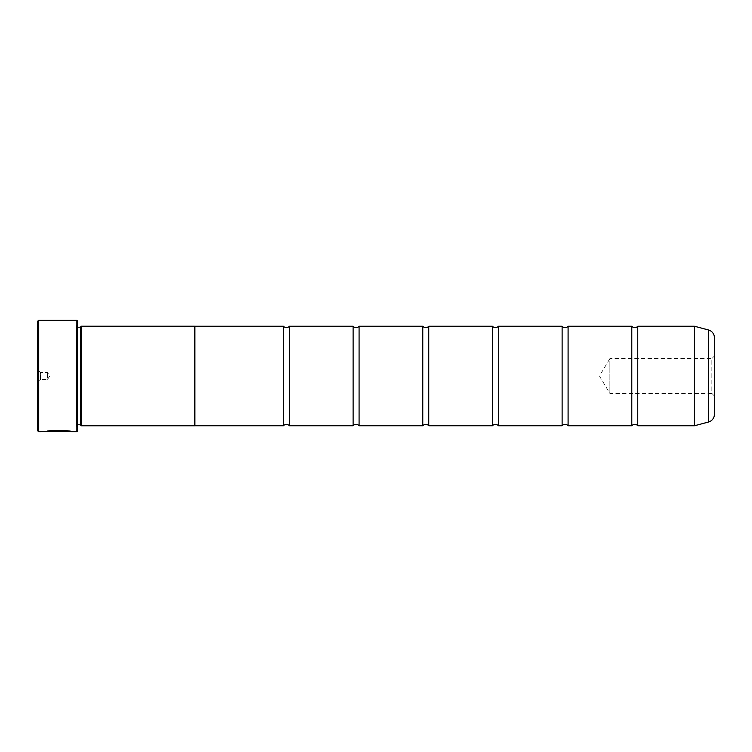 <?xml version="1.0" encoding="UTF-8"?>
<svg xmlns="http://www.w3.org/2000/svg" width="752" height="752" viewBox="0 0 752 752"><rect width="100%" height="100%" fill="white"/><g stroke="black" fill="none" stroke-linecap="round" stroke-linejoin="round"><path stroke-width="0.56" stroke-dasharray="3.76 2.82" d="M289.407 425.764L289.407 326.236M359.08 425.764L359.08 326.236M428.753 425.764L428.753 326.236M498.426 425.764L498.426 326.236M568.089 425.764L568.089 326.236M637.762 425.764L637.762 326.236M46.812 431.516L63.826 431.328L48.824 430.99L45.994 431.526C46.737 429.561 72.324 430.05 71.496 431.535C71.76 431.328 58.233 429.082 50.628 430.708L52.443 430.99C61.072 430.623 66.571 430.802 68.94 431.535L68.94 431.535M71.496 431.733L70.726 431.535M68.94 431.733C66.571 430.999 61.081 430.821 52.443 431.197L70.472 431.535M63.826 431.328L45.994 431.714M59.991 431.206L63.826 431.582L49.237 431.516M714.4 395.956L711.862 393.418L711.862 358.582L609.891 358.582L609.891 393.418L609.891 358.582L599.429 376L609.891 393.418L711.862 393.418L711.862 358.582L714.4 356.044L714.4 395.956L714.4 356.044M37.6 369.429L40.589 372.419L40.589 379.581L47.555 379.581L47.555 372.419L47.555 379.581L49.707 376L47.555 372.419L40.589 372.419L40.589 379.581L37.6 382.571L37.6 369.429L37.6 382.571M77.409 327.205L77.409 424.795L77.409 327.205A0.996 0.996 0 0 1 76.413 326.208L76.413 425.792L76.413 326.208M77.409 424.795A0.996 0.996 0 0 0 76.413 425.792M76.413 325.607L76.413 426.393L76.413 325.607L77.409 324.61L77.409 427.39L77.409 324.61M76.413 426.393L77.409 427.39M631.793 425.764L631.793 326.236M562.12 425.764L562.12 326.236M492.447 425.764L492.447 326.236M422.774 425.764L422.774 326.236M353.111 425.764L353.111 326.236M283.438 425.764L283.438 326.236M194.853 425.764L194.853 326.208M81.395 425.792L81.395 326.208M714.4 414.324L714.4 337.676M80.398 424.795L80.398 327.205M37.6 321.254L37.6 430.746M76.817 320.267L76.817 431.733M38.596 431.733L38.596 320.267M45.994 431.733L48.824 431.187L61.269 431.526M77.409 431.14L77.409 320.86M61.269 431.328L59.991 431.629M49.237 431.385L63.826 431.385M708.497 329.987L708.497 422.013M694.566 425.745L694.566 326.255M694.416 326.236L694.416 425.764"/><path stroke-width="1.13" d="M708.497 422.013L708.497 329.987A7.962 7.962 0 0 1 714.4 337.676L714.4 414.324A7.962 7.962 0 0 1 708.497 422.013L694.566 425.745A0.602 0.602 0 0 1 694.416 425.764L694.416 326.236L637.762 326.236L637.762 425.764A3.892 3.892 0 0 0 631.793 425.764L568.089 425.764A3.892 3.892 0 0 0 562.12 425.764L498.426 425.764A3.892 3.892 0 0 0 492.447 425.764L428.753 425.764A3.892 3.892 0 0 0 422.774 425.764L359.08 425.764A3.892 3.892 0 0 0 353.111 425.764L289.407 425.764A3.892 3.892 0 0 0 283.438 425.764L194.853 425.764L194.853 326.208L81.395 326.208L81.395 425.792L80.398 424.795L80.398 327.205L81.395 326.208M637.762 326.236A3.892 3.892 0 0 1 631.793 326.236L631.793 425.764M631.793 326.236L568.089 326.236L568.089 425.764M568.089 326.236A3.892 3.892 0 0 1 562.12 326.236L562.12 425.764M562.12 326.236L498.426 326.236L498.426 425.764M498.426 326.236A3.892 3.892 0 0 1 492.447 326.236L492.447 425.764M492.447 326.236L428.753 326.236L428.753 425.764M428.753 326.236A3.892 3.892 0 0 1 422.774 326.236L422.774 425.764M422.774 326.236L359.08 326.236L359.08 425.764M359.08 326.236A3.892 3.892 0 0 1 353.111 326.236L353.111 425.764M353.111 326.236L289.407 326.236L289.407 425.764M289.407 326.236A3.892 3.892 0 0 1 283.438 326.236L283.438 425.764M694.416 326.236A0.602 0.602 0 0 1 694.566 326.255L694.566 425.745M70.726 431.535L38.596 431.733L37.6 430.746L37.6 321.254L38.596 320.267L38.596 431.733M76.817 431.733L76.817 320.267L77.409 320.86L77.409 431.14L76.817 431.733L71.496 431.733C72.314 430.247 46.756 429.759 45.994 431.714L63.826 431.714L49.237 431.582C52.706 430.097 69.579 431.131 68.94 431.733M76.817 320.267L38.596 320.267M77.409 424.795L80.398 424.795M77.409 327.205L80.398 327.205M694.416 425.764L637.762 425.764M708.497 329.987L694.566 326.255M194.853 425.792L81.395 425.792M283.438 326.236L194.853 326.236M70.472 431.535L71.496 431.733M49.237 431.516L46.812 431.516M68.94 431.535C69.569 430.934 52.715 429.9 49.237 431.385L49.237 431.582"/></g></svg>
